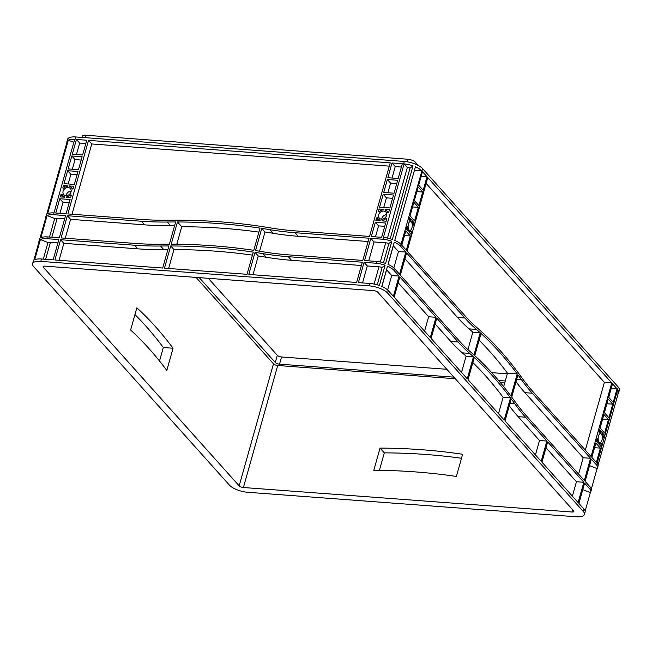 <?xml version="1.0" encoding="UTF-8"?>
<svg xmlns="http://www.w3.org/2000/svg" width="652" height="652" viewBox="0 0 652 652"><rect width="100%" height="100%" fill="white"/><g stroke="black" fill="none" stroke-linecap="round" stroke-linejoin="round"><path stroke-width="0.98" d="M71.182 191.142A4.491 3.651 -41.9 0 0 66.308 194.891A4.491 3.651 -41.9 0 0 66.17 195.633M71.044 191.875A4.491 3.651 -41.9 0 0 70.408 188.583A4.491 3.651 -41.9 0 0 66.333 187.825A4.491 3.651 -41.9 0 0 63.081 191.28A4.491 3.651 -41.9 0 0 63.717 194.581A4.491 3.651 -41.9 0 0 67.784 195.339A4.491 3.651 -41.9 0 0 71.044 191.875M386.742 214.671A4.491 3.651 -41.9 0 0 381.868 218.42A4.491 3.651 -41.9 0 0 381.73 219.153M386.603 215.404A4.491 3.651 -41.9 0 0 385.968 212.112A4.491 3.651 -41.9 0 0 381.893 211.346A4.491 3.651 -41.9 0 0 378.641 214.81A4.491 3.651 -41.9 0 0 379.277 218.11A4.491 3.651 -41.9 0 0 383.343 218.868A4.491 3.651 -41.9 0 0 386.603 215.404M411.942 227.866A4.491 2.062 94.3 0 0 410.524 221.435A4.491 2.062 94.3 0 0 408.445 223.97A4.491 2.062 94.3 0 0 409.855 230.4A4.491 2.062 94.3 0 0 411.942 227.866M601.992 440.01A4.491 2.062 94.3 0 0 600.582 433.58A4.491 2.062 94.3 0 0 598.495 436.106A4.491 2.062 94.3 0 0 599.913 442.537A4.491 2.062 94.3 0 0 601.992 440.01M134.956 314.574A665.602 305.283 -85.7 0 1 163.318 347.508L159.52 361.021M33.692 266.644L229.439 485.129A14.311 5.134 -164.3 0 0 247.678 492.284L576.213 516.775A14.311 5.134 -164.3 0 0 584.428 514.444A14.311 5.134 -164.3 0 0 583.336 511.518L387.59 293.025A14.311 5.134 -164.3 0 0 369.35 285.878L40.815 261.379A14.311 5.134 -164.3 0 0 32.6 263.71A14.311 5.134 -164.3 0 0 33.692 266.644M504.232 420.084L468.038 379.676L474.273 357.475A665.602 305.283 -85.7 0 1 510.475 397.883L504.232 420.084M467.256 378.812L431.094 338.437L436.791 318.16L458.152 342.007A332.805 152.641 94.3 0 0 469.693 353.408A665.602 305.283 -85.7 0 1 473.466 356.742L467.256 378.812M578.12 502.562L541.959 462.186L547.656 441.909L583.825 482.284L578.12 502.562M541.176 461.323L505.015 420.947L511.217 398.877A665.602 305.283 -85.7 0 1 514.607 403.539A332.805 152.641 94.3 0 0 525.52 417.207L546.881 441.045L541.176 461.323M611.747 382.928L591.071 456.498L532.765 391.42A332.805 152.641 -85.7 0 1 521.861 377.752A665.602 305.283 94.3 0 0 476.946 327.622A332.805 152.641 -85.7 0 1 465.398 316.212L407.092 251.142L427.777 177.572L611.747 382.928L604.38 382.374L585.341 450.1M590.565 458.291L584.322 480.491L526.025 415.414A332.805 152.641 -85.7 0 1 515.113 401.746A665.602 305.283 94.3 0 0 511.722 397.084L517.957 374.884A665.602 305.283 -85.7 0 1 521.356 379.545A332.805 152.641 94.3 0 0 532.268 393.213L590.565 458.291L583.19 457.737L578.593 474.094M394.15 297.198L399.847 276.929L436.017 317.296L430.32 337.573L394.15 297.198M427.003 176.7L423.197 190.237L418.666 185.192L422.472 171.655L427.003 176.7L421.176 176.268M418.168 186.985L422.692 192.038L418.886 205.576L414.362 200.523L418.168 186.985M612.741 404.175L608.935 417.712L604.412 412.659L608.218 399.122L612.741 404.175L606.914 403.743M617.053 388.845L613.247 402.382L608.723 397.329L612.521 383.792L617.053 388.845L611.226 388.413M411.461 231.982L410.841 234.19L408.967 232.096L409.35 231.623A5.827 2.673 94.3 0 0 409.758 231.729A5.827 2.673 94.3 0 0 411.102 231.101L411.461 231.982L409.065 231.802M407.5 227.083A5.827 2.673 94.3 0 0 408.193 230.327L408.193 231.232L406.318 229.137L406.938 226.929L407.247 226.554L407.5 227.083L406.905 227.043M408.926 219.854L409.546 217.646L411.42 219.74L411.037 220.213A5.827 2.673 94.3 0 0 410.63 220.107A5.827 2.673 94.3 0 0 409.285 220.735L408.926 219.854M412.887 224.753A5.827 2.673 94.3 0 0 412.194 221.509L412.194 220.604L414.069 222.699L413.45 224.907L413.14 225.282L412.887 224.753M598.976 431.991L599.596 429.79L601.47 431.885L601.087 432.349A5.827 2.673 94.3 0 0 600.679 432.252A5.827 2.673 94.3 0 0 599.335 432.879L598.976 431.991M602.937 436.889A5.827 2.673 94.3 0 0 602.244 433.645L602.244 432.749L604.119 434.843L603.499 437.044L603.19 437.419L602.937 436.889M601.511 444.126L600.891 446.327L599.017 444.232L599.4 443.767A5.827 2.673 94.3 0 0 599.807 443.865A5.827 2.673 94.3 0 0 601.152 443.238L601.511 444.126L599.123 443.947M597.55 439.228A5.827 2.673 94.3 0 0 598.243 442.472L598.243 443.368L596.368 441.274L596.987 439.073L597.297 438.698L597.55 439.228L596.955 439.179M458.649 340.205L400.352 275.128L406.587 252.935L464.892 318.013A332.805 152.641 94.3 0 0 476.441 329.415A665.602 305.283 -85.7 0 1 480.206 332.748L473.971 354.949A665.602 305.283 94.3 0 0 470.198 351.615A332.805 152.641 -85.7 0 1 458.649 340.205M414.574 220.906L410.051 215.853L413.857 202.316L418.38 207.369L414.574 220.906M595.863 443.075L600.386 448.12L596.368 462.415L591.845 457.362L595.863 443.075M406.318 250.27L401.795 245.225L405.813 230.93L410.336 235.983L406.318 250.27M604.624 433.042L600.101 427.997L603.907 414.46L608.43 419.505L604.624 433.042M474.778 355.682A665.602 305.283 -85.7 0 1 510.981 396.09L517.215 373.889A665.602 305.283 94.3 0 0 481.021 333.482L474.778 355.682M394.273 268.347L393.767 270.14L399.073 276.057L393.376 296.334L388.266 290.637A14.311 5.134 -164.3 0 0 381.795 286.456L387.5 266.179A14.311 5.134 15.7 0 1 393.759 270.14L394.264 268.347A14.311 5.134 -164.3 0 0 388.005 264.386L394.24 242.185A14.311 5.134 15.7 0 1 400.507 246.146L405.813 252.063L399.578 274.264L394.273 268.347M584.428 514.444L585.097 512.048A14.311 5.134 -164.3 0 0 584.005 509.122L578.903 503.425L584.599 483.148L589.897 489.065L590.402 487.272L585.105 481.355L591.34 459.155L596.645 465.072L618.308 387.101A14.311 5.134 15.7 0 1 619.4 390.026L618.724 392.422A14.311 5.134 15.7 0 1 618.259 393.237L598.08 465.047M66.871 142.633A14.311 5.134 15.7 0 1 66.903 141.688L67.572 139.3A14.311 5.134 15.7 0 1 75.787 136.961L404.322 161.46A14.311 5.134 15.7 0 1 422.561 168.607L618.308 387.101M422.561 168.607L400.515 246.146M589.897 489.065L589.889 489.065A14.311 5.134 -164.3 0 1 590.802 491.779A14.311 5.134 -164.3 0 1 590.337 492.594L585.129 511.111M596.645 465.072L596.637 465.072A14.311 5.134 -164.3 0 1 597.542 467.786A14.311 5.134 -164.3 0 1 597.077 468.601L591.331 489.041M400.507 246.146L401.013 244.353A14.311 5.134 -164.3 0 0 394.745 240.392L415.422 166.822A14.311 5.134 15.7 0 1 421.689 170.783L414.46 170.245M386.506 269.716L391.697 275.511L387.63 289.993M393.246 245.722L398.445 251.517L393.832 267.923M356.603 282.479L248.811 274.443L255.022 252.373A665.602 541.168 138.1 0 1 263 253.652A332.805 270.588 -41.9 0 0 288.298 256.692L362.308 262.21L356.603 282.479M247.043 274.313L164.467 268.159L170.71 245.959A665.602 541.168 138.1 0 1 253.286 252.112L247.043 274.313M390.23 162.853L369.554 236.423L295.543 230.906A332.805 270.588 138.1 0 1 270.246 227.866A665.602 541.168 -41.9 0 0 167.792 220.221A332.805 270.588 138.1 0 1 141.867 219.447L67.857 213.929L88.533 140.359L390.23 162.853M369.048 238.216L362.814 260.417L288.803 254.891A332.805 270.588 138.1 0 1 263.506 251.859A665.602 541.168 -41.9 0 0 255.519 250.58L261.762 228.387A665.602 541.168 138.1 0 1 269.749 229.659A332.805 270.588 -41.9 0 0 295.038 232.699L369.048 238.216M54.907 259.985L60.603 239.716L134.614 245.233A332.805 270.588 -41.9 0 0 160.547 246.008A665.602 541.168 138.1 0 1 168.901 245.959L162.698 268.029L54.907 259.985M385.658 223.033L381.648 237.32L371.322 236.554L375.34 222.267L385.658 223.033M70.106 199.504L66.088 213.791L55.762 213.025L59.78 198.738L70.106 199.504M379.578 207.181L383.213 194.247L393.539 195.013L389.896 207.955L379.578 207.181M402.325 163.75L398.185 178.485L387.858 177.719L391.999 162.984L402.325 163.75M86.765 140.229L82.625 154.956L72.299 154.19L76.447 139.455L86.765 140.229M64.018 183.66L67.653 170.718L77.979 171.484L74.344 184.426L64.018 183.66M378.453 211.183L379.073 208.982L383.319 209.406A0.668 0.538 138.1 0 1 382.716 209.952A5.827 4.735 -41.9 0 0 379.407 211.631A0.668 0.538 138.1 0 1 378.453 211.183L379.024 211.818M387.614 212.242A5.827 4.735 -41.9 0 0 386.954 211.224A5.827 4.735 -41.9 0 0 385.365 210.148A0.668 0.538 138.1 0 1 385.087 209.537L389.399 209.748L388.779 211.957A0.668 0.538 138.1 0 1 387.614 212.242L387.793 212.446M386.783 219.031L386.163 221.24L381.917 220.808A0.668 0.538 138.1 0 1 382.52 220.27A5.827 4.735 -41.9 0 0 385.829 218.591A0.668 0.538 138.1 0 1 386.783 219.031M71.231 195.502L70.603 197.711L66.357 197.287A0.668 0.538 138.1 0 1 66.96 196.741A5.827 4.735 -41.9 0 0 70.269 195.062A0.668 0.538 138.1 0 1 71.231 195.502M62.062 194.451A5.827 4.735 -41.9 0 0 62.722 195.47A5.827 4.735 -41.9 0 0 64.32 196.537A0.668 0.538 138.1 0 1 64.589 197.148L60.286 196.945L60.905 194.736A0.668 0.538 138.1 0 1 62.062 194.451M62.894 187.654L63.513 185.453L67.759 185.877A0.668 0.538 138.1 0 1 67.156 186.423A5.827 4.735 -41.9 0 0 63.855 188.102A0.668 0.538 138.1 0 1 62.894 187.654L63.464 188.289M72.054 188.713A5.827 4.735 -41.9 0 0 71.402 187.695A5.827 4.735 -41.9 0 0 69.805 186.619A0.668 0.538 138.1 0 1 69.528 186.007L73.839 186.219L73.22 188.428A0.668 0.538 138.1 0 1 72.054 188.713L72.242 188.917M135.119 243.44L61.109 237.915L67.352 215.722L141.362 221.24A332.805 270.588 -41.9 0 0 167.287 222.022A665.602 541.168 138.1 0 1 175.649 221.965L169.406 244.158A665.602 541.168 -41.9 0 0 161.052 244.215A332.805 270.588 138.1 0 1 135.119 243.44M78.484 169.691L68.158 168.925L71.801 155.983L82.119 156.757L78.484 169.691M380.124 220.792L375.845 220.466L376.465 218.265A0.668 0.538 138.1 0 1 377.622 217.98A5.827 4.735 -41.9 0 0 378.282 218.999A5.827 4.735 -41.9 0 0 379.871 220.066A0.668 0.538 138.1 0 1 380.149 220.678L380.124 220.792M394.044 193.22L383.718 192.454L387.353 179.512L397.679 180.278L394.044 193.22M171.215 244.166A665.602 541.168 138.1 0 1 253.791 250.319L260.026 228.127A665.602 541.168 -41.9 0 0 177.45 221.965L171.215 244.166M75.787 136.961L75.119 139.357L74.67 139.324L53.488 214.687L65.583 215.592L59.34 237.784L47.254 236.888L46.748 238.681L58.835 239.577L53.138 259.855L41.492 258.991A14.311 5.134 -164.3 0 0 34.678 259.814L40.375 239.537L47.955 242.511A5.99 2.152 15.7 0 1 49.984 242.299L57.914 242.878M376.669 261.444L376.171 263.245A14.311 5.134 15.7 0 1 385.096 265.242L379.399 285.519A14.311 5.134 -164.3 0 0 370.026 283.481L358.372 282.618L364.077 262.34L376.163 263.245L376.669 261.444L364.582 260.547L370.817 238.347L382.911 239.251L404.093 163.888L403.653 163.856L404.322 161.46M387.484 238.086L407.329 167.491L404.093 163.888A14.311 5.134 15.7 0 1 413.026 165.885L392.349 239.455A14.311 5.134 -164.3 0 0 383.417 237.458L382.911 239.251A14.311 5.134 15.7 0 1 391.844 241.248L388.885 243.432A5.99 2.152 -164.3 0 0 386.147 242.862L374.052 241.957L368.739 260.857M385.096 265.242L382.137 267.426A5.99 2.152 -164.3 0 0 379.407 266.855L367.304 265.951L362.536 282.927M46.748 238.681L46.748 238.681A14.311 5.134 -164.3 0 0 40.375 239.537M53.488 214.687L53.497 214.687A14.311 5.134 -164.3 0 0 47.115 215.543L54.695 218.518L49.487 237.051M54.695 218.518A5.99 2.152 15.7 0 1 56.732 218.306L64.654 218.885M379.399 470.345L384.313 452.871A665.602 541.168 138.1 0 1 461.502 458.25M388.885 243.432L383.449 262.756M391.844 241.248L385.601 263.449A14.311 5.134 -164.3 0 0 376.677 261.452M413.026 165.885L410.067 168.069L390.198 238.762M66.903 141.688A14.311 5.134 15.7 0 1 67.368 140.873L46.683 214.443A14.311 5.134 15.7 0 0 46.219 215.258L45.713 217.051A14.311 5.134 -164.3 0 1 46.178 216.236L39.943 238.436A14.311 5.134 15.7 0 0 39.479 239.251L38.973 241.044A14.311 5.134 -164.3 0 0 38.941 241.982M47.115 215.543L40.88 237.744A14.311 5.134 15.7 0 1 47.254 236.888M53.994 212.894A14.311 5.134 15.7 0 0 47.62 213.75L68.305 140.18L73.823 142.348M589.522 465.634L597.077 468.601M616.979 392.732L618.259 393.237M399.073 276.057L391.697 275.511M405.813 252.063L398.445 251.517M410.336 235.983L404.517 235.551M435.145 324.011L450.776 341.452A332.805 152.641 94.3 0 0 462.325 352.854A665.602 305.283 -85.7 0 1 466.09 356.188L461.526 372.414M398.201 282.772L428.641 316.75L424.582 331.175M404.949 258.779L457.517 317.459A332.805 152.641 94.3 0 0 469.065 328.861A665.602 305.283 -85.7 0 1 472.83 332.194L467.94 349.602M426.131 183.416L604.38 382.374M516.017 381.787A332.805 152.641 94.3 0 0 524.893 392.667L583.19 457.737M546.009 447.761L576.449 481.73L572.391 496.164M509.277 405.78A332.805 152.641 94.3 0 0 518.144 416.652L539.506 440.499L535.447 454.925M472.855 362.545A665.602 305.283 -85.7 0 1 503.099 397.337L498.503 413.686M583.825 482.284L576.449 481.73M600.386 448.12L594.567 447.688M259.594 251.216L264.997 231.99A665.602 541.168 138.1 0 1 272.976 233.261A332.805 270.588 -41.9 0 0 298.274 236.301L368.119 241.509M252.976 274.753L258.249 255.983A665.602 541.168 138.1 0 1 266.236 257.255A332.805 270.588 -41.9 0 0 291.534 260.295L361.379 265.503M168.632 268.469L173.937 249.569A665.602 541.168 138.1 0 1 252.438 255.136M59.071 260.295L63.839 243.318L137.849 248.836A332.805 270.588 -41.9 0 0 163.782 249.618A665.602 541.168 138.1 0 1 167.882 249.577M65.273 238.233L70.587 219.325L144.589 224.85A332.805 270.588 -41.9 0 0 170.522 225.625A665.602 541.168 138.1 0 1 174.63 225.584M72.013 214.239L91.769 143.962L389.309 166.146M60.603 239.716L63.839 243.318M67.352 215.722L70.587 219.325M88.533 140.359L91.769 143.962M364.077 262.34L367.304 265.951M370.817 238.347L374.052 241.957M375.479 236.863L378.576 225.869L384.737 226.334M375.34 222.267L378.576 225.869M59.927 213.334L63.016 202.34L69.177 202.805M59.78 198.738L63.016 202.34M387.875 192.764L390.589 183.122L396.75 183.579M383.735 207.499L386.449 197.849L392.61 198.314M387.353 179.512L390.589 183.122M383.213 194.247L386.449 197.849M392.023 178.029L395.234 166.594L401.396 167.051M391.999 162.984L395.234 166.594M76.463 154.5L79.674 143.065L85.836 143.521M72.323 169.235L75.029 159.593L81.19 160.05M76.447 139.455L79.674 143.065M71.801 155.983L75.029 159.593M68.175 183.97L70.889 174.328L77.05 174.785M67.653 170.718L70.889 174.328M422.692 192.038L416.864 191.598M418.38 207.369L412.561 206.937M608.43 419.505L602.611 419.073M414.069 222.699L412.586 222.585M604.119 434.843L602.635 434.729M379.073 208.982L380.638 210.726M63.513 185.453L65.078 187.197M68.305 140.18A14.311 5.134 15.7 0 1 74.67 139.324M407.321 167.499A5.99 2.152 15.7 0 1 410.067 168.069M38.973 241.044A14.311 5.134 -164.3 0 1 39.438 240.229L33.741 260.507A14.311 5.134 -164.3 0 0 33.276 261.322L32.6 263.71M617.827 389.717A14.311 5.134 15.7 0 1 618.724 392.422M382.137 267.426L377.247 284.826M47.955 242.511L43.285 259.121M199.276 277.638L275.291 362.488A3.325 1.19 -164.3 0 0 279.529 364.15L453.873 377.149M208.33 278.314L277.304 355.307A3.325 1.19 -164.3 0 0 281.55 356.97L446.84 369.293M491.681 372.642L507.305 373.808M498.576 380.483L505.292 380.98M177.034 243.383L177.784 244.223M196.032 277.393L273.465 363.832A3.325 1.19 -164.3 0 0 277.711 365.495L455.3 378.739M499.905 382.064L504.884 382.431M45.086 266.146A3.325 1.19 -164.3 0 0 43.171 266.684A3.325 1.19 -164.3 0 0 43.431 267.369L239.17 485.854A3.325 1.19 -164.3 0 0 243.408 487.517L571.943 512.016A3.325 1.19 -164.3 0 0 573.858 511.47A3.325 1.19 -164.3 0 0 573.597 510.793L377.858 292.3A3.325 1.19 -164.3 0 0 373.62 290.637L45.086 266.146M173.057 348.233A665.602 305.283 94.3 0 0 136.855 307.825L130.612 330.018A665.602 305.283 -85.7 0 1 166.814 370.426L173.057 348.233L163.318 347.508M462.618 454.265A665.602 541.168 -41.9 0 0 380.043 448.103L373.808 470.304A665.602 541.168 138.1 0 1 456.384 476.457L462.618 454.265M479.122 340.23A665.602 305.283 -85.7 0 1 507.484 373.164L503.686 386.677M176.806 244.207L181.721 226.725A665.602 541.168 138.1 0 1 258.909 232.112M45.713 217.051A14.311 5.134 -164.3 0 0 45.689 217.996M597.142 463.287A14.311 5.134 15.7 0 1 598.047 465.993L597.542 467.786M590.402 487.28A14.311 5.134 15.7 0 1 591.307 489.978L590.802 491.779M418.323 165.51L415.389 162.226A5.99 2.152 -164.3 0 0 407.753 159.235L85.705 135.225A5.99 2.152 -164.3 0 0 82.266 136.203L81.924 137.425M582.774 489.628L590.337 492.594M69.56 185.901L70.506 186.953M385.12 209.431L386.065 210.482M601.47 431.885L599.058 431.697M411.42 219.74L409.008 219.561M384.313 452.871L380.043 448.103M261.762 228.387L264.997 231.99M255.022 252.373L258.249 255.983M170.71 245.959L173.937 249.569M177.45 221.965L181.721 226.725M473.466 356.742L466.09 356.188M436.017 317.296L428.641 316.75M480.206 332.748L472.83 332.194M546.881 441.045L539.506 440.499M510.475 397.883L503.099 397.337M517.215 373.889L507.484 373.164M388.266 290.637L387.59 293.025M584.005 509.122L583.336 511.518M41.492 258.991L40.815 261.379M370.026 283.481L369.35 285.878M381.901 286.497L386.595 269.806M388.103 264.435L393.335 245.82M374.109 284.06L378.959 266.815M380.312 261.99L385.699 242.821M51.85 237.23L57.164 218.33M45.648 259.3L50.424 242.324M408.193 230.327L407.329 230.262M413.45 224.907L412.895 224.867M603.499 437.044L602.945 437.003M598.243 442.472L597.379 442.406M376.465 218.265L378.625 220.678M60.905 194.736L63.065 197.148M279.529 364.15L281.55 356.97M275.291 362.488L277.304 355.307M43.431 267.369L43.741 266.236M239.17 485.854L273.465 363.832M243.408 487.517L277.711 365.495M571.943 512.016L572.603 509.677M85.021 137.654L85.705 135.225M407.035 161.786L407.753 159.235M414.908 163.937L415.389 162.226M385.829 218.591L386.652 219.512M382.52 220.27L383.197 221.02M70.269 195.062L71.092 195.983M66.96 196.741L67.637 197.491M69.528 186.007L70.253 186.814M385.087 209.537L385.813 210.343M601.437 431.991L599.025 431.811M411.388 219.846L408.975 219.667M295.038 232.699L298.274 236.301M269.749 229.659L272.976 233.261M288.298 256.692L291.534 260.295M263 253.652L266.236 257.255M160.547 246.008L163.782 249.618M134.614 245.233L137.849 248.836M167.287 222.022L170.522 225.625M141.362 221.24L144.589 224.85M469.693 353.408L462.325 352.854M458.152 342.007L450.776 341.452M476.441 329.415L469.065 328.861M464.892 318.013L457.517 317.459M532.268 393.213L524.893 392.667M521.356 379.545L516.743 379.203M525.52 417.207L518.144 416.652M514.607 403.539L510.003 403.197M386.954 211.224L388.111 212.511M378.282 218.999L379.871 220.767M62.722 195.47L64.312 197.238M71.402 187.695L72.551 188.982M600.679 432.252L598.952 432.121M599.807 443.865L599.204 443.825M409.758 231.729L409.154 231.68M410.63 220.107L408.894 219.985"/></g></svg>
